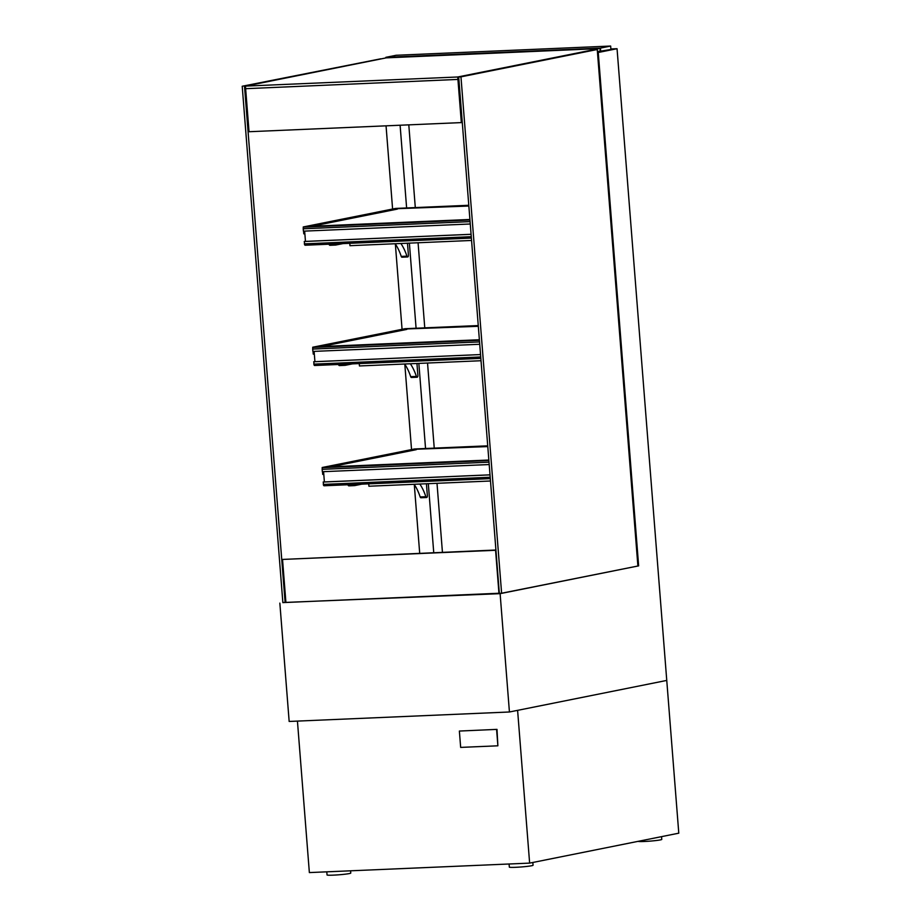 <?xml version="1.0" encoding="UTF-8"?>
<svg xmlns="http://www.w3.org/2000/svg" width="921" height="921" viewBox="0 0 921 921"><rect width="100%" height="100%" fill="white"/><g stroke="black" fill="none" stroke-linecap="round" stroke-linejoin="round"><path stroke-width="1.38" d="M407.485 243.213L408.417 255.071A1.727 0.829 -92.5 0 1 407.681 256.959A1.727 0.829 -92.5 0 1 406.932 256.153A45.417 21.678 87.5 0 0 400.877 243.501M335.566 245.055L330.029 245.297A2.164 1.036 -92.5 0 1 329.948 245.297A2.164 1.036 -92.5 0 1 329.027 244.318A3.465 1.646 87.5 0 0 328.981 244.203M342.923 243.605L335.716 245.044A2.164 1.036 -92.5 0 1 335.647 245.055A2.164 1.036 -92.5 0 1 334.726 244.065A3.465 1.646 87.5 0 0 334.68 243.961M407.681 256.959L401.982 257.212A1.727 0.829 -92.5 0 1 401.234 256.395A45.417 21.678 87.5 0 0 395.178 243.743M426.423 483.767L427.356 495.625A1.727 0.829 -92.5 0 1 426.607 497.513A1.727 0.829 -92.5 0 1 425.859 496.695A45.417 21.678 87.5 0 0 419.815 484.043M354.504 485.609L348.955 485.839A2.164 1.036 -92.5 0 1 348.875 485.851A2.164 1.036 -92.5 0 1 347.954 484.86A3.465 1.646 87.5 0 0 347.919 484.745M361.861 484.147L354.654 485.597A2.164 1.036 -92.5 0 1 354.573 485.609A2.164 1.036 -92.5 0 1 353.652 484.619A3.465 1.646 87.5 0 0 353.618 484.504M426.607 497.513L420.909 497.754A1.727 0.829 -92.5 0 1 420.172 496.949A45.417 21.678 87.5 0 0 414.116 484.285M416.948 363.484L417.881 375.342A1.727 0.829 -92.5 0 1 417.144 377.242A1.727 0.829 -92.5 0 1 416.396 376.424A45.417 21.678 87.5 0 0 410.34 363.772M345.03 365.326L339.492 365.568A2.164 1.036 -92.5 0 1 339.412 365.579A2.164 1.036 -92.5 0 1 338.491 364.589A3.465 1.646 87.5 0 0 338.456 364.474M352.398 363.876L345.191 365.326A2.164 1.036 -92.5 0 1 345.11 365.326A2.164 1.036 -92.5 0 1 344.189 364.348A3.465 1.646 87.5 0 0 344.143 364.232M417.144 377.242L411.445 377.483A1.727 0.829 -92.5 0 1 410.697 376.666A45.417 21.678 87.5 0 0 404.653 364.014M495.912 550.01L282.528 559.438L285.913 602.472L499.32 593.239M282.528 559.438L495.579 550.286L498.963 593.32M460.961 76.846L597.245 49.504L458.693 76.95L460.961 76.846L501.611 593.239L638.644 565.862L598.247 52.485L617.047 48.709L666.758 680.423L517.602 710.356L529.633 863.115L309.364 872.578L297.437 721.097M597.245 49.504L637.885 565.885M458.693 76.95L499.332 593.331L501.611 593.239M242.211 86.252L380.776 58.806L242.211 86.252L282.862 602.633L285.901 602.38M386.049 125.832L392.599 209.032M395.351 243.996L402.063 329.304M404.814 364.267L411.537 449.575M414.289 484.538L419.7 553.291M244.491 86.148L285.13 602.541M597.418 51.68L610.922 49.492L610.658 46.05L396.088 55.272L385.864 57.321L600.434 48.099L600.711 51.541M385.864 57.321L385.911 57.931M599.536 51.162L600.296 51.127L600.089 48.548L386.29 57.85M600.434 48.099L610.658 46.05M387.039 57.701L245.447 86.114L245.642 88.692L458.877 79.379L245.642 88.692L249.038 131.726L461.329 122.597L457.737 76.984L599.329 48.583M245.447 86.114L457.737 76.984M597.418 51.588L600.285 51.012M462.261 122.412L461.329 122.597M459.372 731.055L460.661 747.403L497.881 745.803L496.995 729.374L459.372 731.055L496.995 729.374M497.881 745.803L496.592 729.455M282.851 602.518L500.115 593.654L509.428 711.991L666.758 680.423L678.789 833.183L529.633 863.115M500.115 593.654L638.644 565.862M617.047 48.709L610.888 48.974M279.846 603.117L289.159 721.454L509.428 711.991M408.797 124.865L415.302 207.582M418.076 242.753L424.765 327.853M427.54 363.035L434.24 448.136M437.003 483.306L442.437 552.312M400.105 125.233L406.622 207.95M409.385 243.132L416.085 328.233M418.848 363.404L425.548 448.504M428.311 483.675L433.745 552.681M597.487 52.52L598.247 52.485M350.579 870.806L350.763 873.085A11.892 0.783 175.5 0 1 338.963 874.789A11.892 0.783 175.5 0 1 327.047 874.95L326.794 871.83M661.554 836.648L661.773 839.422A11.892 0.783 175.5 0 1 650.456 841.092A11.892 0.783 175.5 0 1 638.103 841.345M532.833 862.47L533.052 865.245A11.892 0.783 175.5 0 1 521.251 866.96A11.892 0.783 175.5 0 1 509.336 867.122L509.094 864.002M303.32 227.786L303.251 226.957L395.604 208.434L468.789 205.279M303.573 231.148L303.792 233.842L304.863 233.796M303.251 226.957L469.929 219.797L304.54 227.107M468.812 205.602L397.354 208.676L309.088 226.382L469.906 219.474M468.847 206.039L397.354 208.676M312.783 348.069L312.714 347.229L405.067 328.705L478.252 325.562M313.048 351.431L313.255 354.113L314.326 354.067M312.714 347.229L479.392 340.068L314.003 347.378M478.275 325.884L406.829 328.947L318.551 346.664L479.369 339.745M478.31 326.31L406.829 328.947M322.246 468.34L322.177 467.511L414.531 448.976L487.716 445.833M322.511 471.702L322.718 474.396L323.789 474.35M322.177 467.511L488.867 460.35L323.478 467.661M487.75 446.155L416.292 449.229L328.026 466.935L488.832 460.028M487.773 446.581L416.292 449.229M397.388 209.102L311.862 226.267M406.852 329.384L321.325 346.538M416.327 449.655L330.789 466.82M469.94 219.889L304.54 227.003M471.368 238.079L305.185 245.228A1.52 0.725 -92.5 0 1 304.414 243.858L304.425 241.452L471.068 234.291M304.655 231.102L305.461 241.406M470.263 223.987L303.412 231.159L303.228 228.788A1.52 0.725 -92.5 0 1 303.872 227.142L469.94 220.004M471.068 234.314L304.218 241.486M479.404 340.171L314.003 347.275M480.831 358.361L314.66 365.499A1.52 0.725 -92.5 0 1 313.877 364.129L313.888 361.723L480.532 354.562L313.693 361.757M314.119 351.385L314.924 361.677M479.726 344.27L312.875 351.431L312.691 349.071A1.52 0.725 -92.5 0 1 313.336 347.413L479.415 340.275M488.867 460.442L323.467 467.546M490.306 478.632L324.123 485.77A1.52 0.725 -92.5 0 1 323.34 484.4L323.363 481.994L490.007 474.833M323.582 471.656L324.388 481.948M489.189 464.541L322.338 471.713L322.154 469.342A1.52 0.725 -92.5 0 1 322.799 467.684L488.878 460.546M490.007 474.868L323.156 482.04M368.722 483.859L368.918 486.23L490.49 481.004M359.259 363.576L359.443 365.959L481.027 360.733M349.796 243.305L349.98 245.688L471.552 240.462M334.726 244.065L329.027 244.318M406.932 256.153L401.234 256.395M353.652 484.619L347.954 484.86M425.859 496.695L420.172 496.949M344.189 364.348L338.491 364.589M416.396 376.424L410.697 376.666M470.078 221.627L303.228 228.788M471.264 236.685L304.414 243.858M479.542 341.898L312.691 349.071M480.727 356.957L313.877 364.129M489.005 462.169L322.154 469.342M490.191 477.239L323.34 484.4M335.647 245.055L329.948 245.297M354.573 485.609L348.875 485.851M345.11 365.326L339.412 365.579"/></g></svg>

